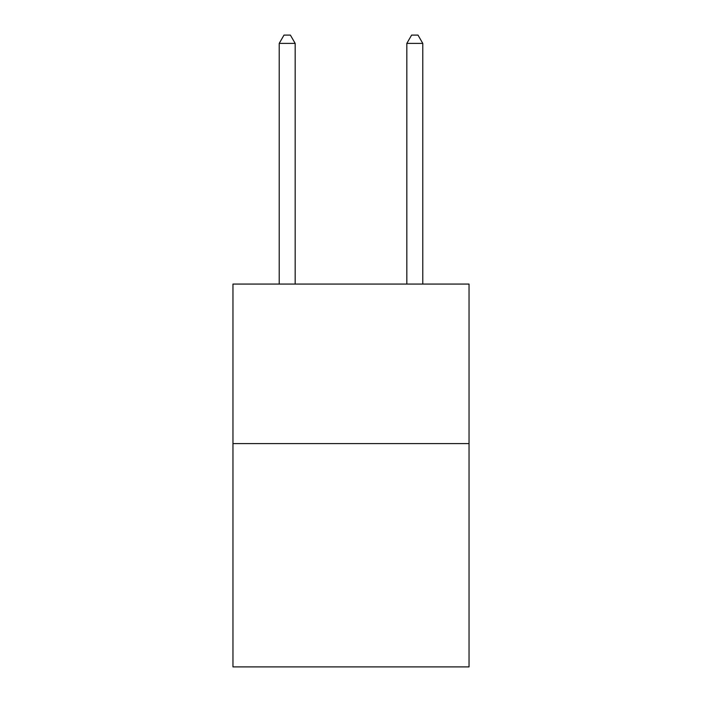 <?xml version="1.0" encoding="UTF-8"?>
<svg xmlns="http://www.w3.org/2000/svg" width="702" height="702" viewBox="0 0 702 702"><rect width="100%" height="100%" fill="white"/><g stroke="black" fill="none" stroke-linecap="round" stroke-linejoin="round"><path stroke-width="1.05" d="M469.041 443.585L469.041 666.9L232.959 666.9L232.959 284.064L469.041 284.064L469.041 443.585L232.959 443.585M295.173 284.064L295.173 43.392L279.22 43.392L279.22 284.064M279.22 43.392L284.003 35.1L290.382 35.1L295.173 43.392M422.779 284.064L422.779 43.392L406.827 43.392L406.827 284.064M406.827 43.392L411.618 35.1L417.997 35.1L422.779 43.392"/></g></svg>
